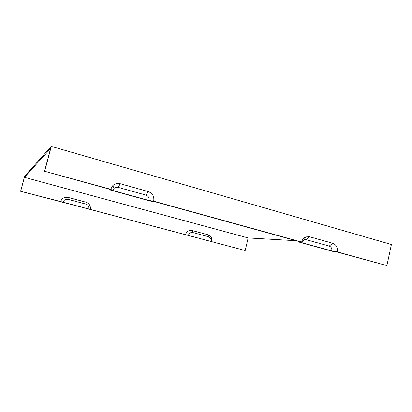 <?xml version="1.0" encoding="UTF-8"?>
<svg xmlns="http://www.w3.org/2000/svg" width="412" height="412" viewBox="0 0 412 412"><rect width="100%" height="100%" fill="white"/><g stroke="black" fill="none" stroke-linecap="round" stroke-linejoin="round"><path stroke-width="0.62" d="M87.462 208.719L20.6 191.292L63.103 202.204L245.197 250.527L87.462 208.719M386.894 265.601L337.835 252.237L332.355 251.274L299.282 242.153L299.179 241.561L154.994 201.741L150.334 201.061L110.514 190.076L108.382 188.871L44.542 171.243L110.674 189.293L112.8 185.606C114.948 183.659 117.425 183.031 120.237 183.721L148.227 191.565C152.569 193.269 154.387 196.472 153.681 201.174L301.641 242.05C302.29 239.521 303.716 237.812 305.915 236.905L309.52 236.756L332.726 243.255C336.331 244.713 337.85 247.591 337.284 251.897L386.894 265.601L391.4 244.501L51.309 146.399L24.653 176.223L20.6 191.292M245.197 250.527L248.148 237.94L24.411 177.34L50.573 148.598L44.542 171.243M113.125 186.384L112.162 187.172M211.881 241.726L211.49 237.755C210.733 236.225 209.569 235.226 207.998 234.773L192.177 230.545L192.821 232.543C190.648 232.203 189.185 233.125 188.423 235.314M192.177 230.545C188.871 230.025 186.636 231.426 185.482 234.758M211.279 241.35L211.016 238.739L208.724 236.776L192.821 232.543M301.641 242.05L301.718 242.637L304.123 239.748L306.152 239.655L329.214 246.072C331.248 246.891 332.108 248.508 331.789 250.934L337.284 251.897M51.309 146.399L44.738 171.078M90.285 209.615C90.851 205.964 89.399 203.482 85.928 202.179L68.129 197.425L68.068 199.346C65.621 198.945 63.963 199.897 63.103 202.204M68.129 197.425C64.401 196.807 61.882 198.26 60.564 201.767M88.838 209.002C89.213 206.597 88.261 204.97 85.979 204.11L68.068 199.346M24.411 177.34L20.672 191.235M110.674 189.293L112.79 190.499L149.01 200.495L153.681 201.174M301.718 242.637L331.789 250.934M112.79 190.499L113.98 188.433C115.185 187.336 116.575 186.981 118.156 187.367L145.936 195.092C148.382 196.05 149.407 197.848 149.01 200.495M296.084 240.706L248.148 237.94M207.998 234.773L208.724 236.776M309.52 236.756L306.152 239.655M332.726 243.255L329.214 246.072M85.928 202.179L85.979 204.11M148.227 191.565L145.936 195.092M120.237 183.721L118.156 187.367M211.016 238.739L211.49 237.755M304.123 239.748L305.915 236.905M113.98 188.433L112.8 185.606"/></g></svg>
